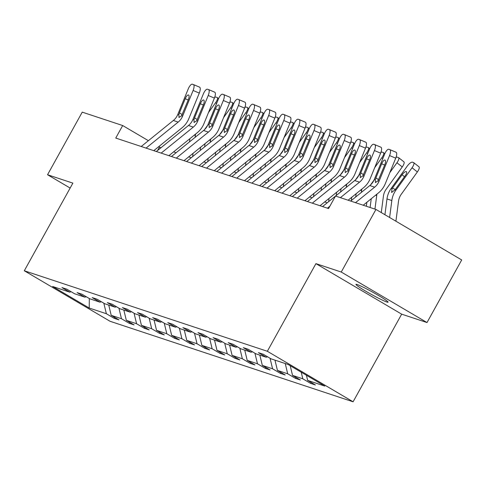 <?xml version="1.0" encoding="UTF-8"?>
<svg xmlns="http://www.w3.org/2000/svg" width="486" height="486" viewBox="0 0 486 486"><rect width="100%" height="100%" fill="white"/><g stroke="black" fill="none" stroke-linecap="round" stroke-linejoin="round"><path stroke-width="0.73" d="M357.186 284.547A18.365 1.288 -151 0 0 355.952 284.377A18.365 1.288 -151 0 0 368.552 292.809A18.365 1.288 -151 0 0 386.85 302.019A18.365 1.288 -151 0 0 388.083 302.189A18.365 1.288 -151 0 0 375.49 293.751A18.365 1.288 -151 0 0 357.186 284.547M427.006 322.552L341.251 272.038L315.918 263.643L401.673 314.156L427.006 322.552L461.7 259.955L375.951 209.442L335.504 196.046L328.566 208.561L115.747 138.06L122.685 125.54L82.243 112.145L47.543 174.741L70.148 188.052M401.673 314.156L353.097 401.788L110.049 321.276L24.3 270.763L267.343 351.275L353.097 401.788M341.251 272.038L375.951 209.442M306.417 375.253L307.656 380.404L315.42 384.979L310.572 383.375L311.095 382.433M103.828 303.191L106.361 313.719L89.211 308.039L52.597 286.473L69.741 292.153L61.977 287.578L66.819 289.182L74.583 293.757L84.856 297.159L77.092 292.584L81.934 294.188L89.697 298.762L99.964 302.164L92.2 297.59L97.042 299.194L104.806 303.768L115.079 307.17L107.315 302.596L112.157 304.2L119.921 308.774L130.187 312.176L122.423 307.602L127.265 309.205L135.029 313.78L145.302 317.182L137.538 312.607L142.38 314.211L150.144 318.786L160.41 322.188L152.647 317.613L157.488 319.217L165.252 323.791L175.525 327.193L167.761 322.619L172.603 324.223L180.367 328.797L190.634 332.199L182.87 327.625L187.711 329.229L195.481 333.803L205.748 337.205L197.984 332.631L202.826 334.234L210.59 338.809L220.857 342.211L213.093 337.636L217.941 339.24L225.704 343.815L235.971 347.217L228.207 342.642L233.049 344.246L240.813 348.82L251.08 352.222L243.316 347.648L248.164 349.252L255.928 353.826L266.194 357.228L258.43 352.654L263.272 354.258L271.036 358.832L288.18 364.512L324.8 386.084L307.656 380.404M301.223 372.197L302.808 378.801L310.572 383.375M302.808 378.801L292.542 375.399L300.305 379.973L295.464 378.369L295.986 377.428M285.233 363.534L287.7 373.795L295.464 378.369M287.7 373.795L277.433 370.393L285.197 374.967L280.349 373.363L280.872 372.422M270.058 358.255L272.585 368.789L280.349 373.363M272.585 368.789L262.319 365.387L270.082 369.961L265.241 368.358L265.763 367.416M254.943 353.249L257.477 363.783L265.241 368.358M257.477 363.783L247.21 360.381L254.974 364.956L250.126 363.352L250.648 362.41M239.835 348.243L242.362 358.777L250.126 363.352M242.362 358.777L232.095 355.375L239.859 359.95L235.017 358.34L235.54 357.404M224.72 343.238L227.254 353.772L235.017 358.34M227.254 353.772L216.987 350.37L224.751 354.944L219.903 353.334L220.425 352.393M209.612 338.232L212.139 348.766L219.903 353.334M212.139 348.766L201.872 345.364L209.636 349.932L204.794 348.328L205.317 347.387M194.497 333.226L197.03 343.76L204.794 348.328M197.03 343.76L186.764 340.358L194.528 344.926L189.68 343.323L190.202 342.381M179.389 328.22L181.916 338.748L189.68 343.323M181.916 338.748L171.649 335.352L179.413 339.921L174.571 338.317L175.094 337.375M164.274 323.214L166.807 333.742L174.571 338.317M166.807 333.742L156.541 330.346L164.304 334.915L159.457 333.311L159.979 332.369M149.166 318.209L151.693 328.736L159.457 333.311M151.693 328.736L141.426 325.334L149.19 329.909L144.348 328.305L144.871 327.364M134.051 313.203L136.584 323.731L144.348 328.305M136.584 323.731L126.317 320.329L134.081 324.903L129.233 323.299L129.756 322.358M118.942 308.197L121.47 318.725L129.233 323.299M121.47 318.725L111.203 315.323L118.967 319.897L114.125 318.294L114.647 317.352M106.361 313.719L114.125 318.294M267.586 356.803L266.194 357.228M290.215 365.709L292.542 375.399M252.477 351.797L251.08 352.222M274.967 360.138L277.433 370.393M237.362 346.791L235.971 347.217M259.852 355.126L262.319 365.387M222.254 341.78L220.857 342.211M244.744 350.12L247.21 360.381M207.139 336.774L205.748 337.205M229.629 345.115L232.095 355.375M192.031 331.768L190.634 332.199M214.52 340.109L216.987 350.37M176.916 326.762L175.525 327.193M199.406 335.103L201.872 345.364M161.808 321.756L160.41 322.188M184.297 330.097L186.764 340.358M146.693 316.75L145.302 317.182M169.183 325.091L171.649 335.352M131.578 311.745L130.187 312.176M154.074 320.086L156.541 330.346M116.47 306.739L115.079 307.17M138.96 315.08L141.426 325.334M101.355 301.733L99.964 302.164M123.851 310.074L126.317 320.329M86.247 296.727L84.856 297.159M108.736 305.068L111.203 315.323M71.132 291.721L69.741 292.153M315.918 263.643L267.343 351.275M24.3 270.763L72.876 183.131L47.543 174.741M161.018 147.714L158.643 146.723M148.4 140.691L122.685 125.54M327.248 202.777L324.697 201.933M312.133 197.772L309.588 196.927M297.025 192.766L294.473 191.921M281.91 187.76L279.365 186.916M266.802 182.754L264.25 181.91M251.687 177.748L249.142 176.904M236.579 172.743L234.027 171.898M221.464 167.737L218.919 166.892M206.356 162.731L203.804 161.887M191.241 157.725L188.696 156.881M176.132 152.719L173.581 151.875M157.579 150.496L159.42 147.179M89.321 298.538L89.211 308.039M141.219 146.499L173.35 120.485A14.349 13.414 108.3 0 0 177.773 114.508L188.258 88.877A5.741 2.035 -67.2 0 1 192.371 84.212L193.343 84.528A5.741 2.035 -67.2 0 1 193.392 84.552A5.741 2.035 -67.2 0 1 193.106 90.481L182.621 116.111L181.576 115.765L178.933 117.466M153.783 150.66L182.165 127.684A21.524 20.114 108.3 0 0 188.805 118.712L199.29 93.081L193.106 90.481M146.061 148.102L178.198 122.089A14.349 13.414 108.3 0 0 182.621 116.111M193.446 84.576L199.521 87.134A5.741 2.035 112.8 0 1 199.576 87.152A5.741 2.035 112.8 0 1 199.29 93.081M179.067 117.533L178.818 114.848L179.456 112.819L185.221 98.725A4.593 1.628 112.8 0 1 188.507 94.989A4.593 1.628 112.8 0 1 188.55 95.007A4.593 1.628 112.8 0 1 188.319 99.751L181.576 115.765M200.202 150.466L200.627 147.222M204.436 129.744A14.349 13.414 -71.7 0 1 204.819 129.185L207.71 125.175M208.47 112.582L215.602 102.692A5.741 1.932 -51.9 0 0 217.206 97.534A5.741 1.932 -51.9 0 0 216.999 97.425L216.027 97.103A5.741 1.932 -51.9 0 0 214.672 97.37M195.129 137.331L195.372 135.466A21.524 20.114 -71.7 0 1 195.603 134.045M192.626 156.601L193.051 153.351M189.485 141.906L189.911 138.656M156.334 151.504L188.465 125.491A14.349 13.414 108.3 0 0 192.887 119.513L203.373 93.883A5.741 2.035 -67.2 0 1 207.486 89.217L208.451 89.533A5.741 2.035 -67.2 0 1 208.506 89.558A5.741 2.035 -67.2 0 1 208.215 95.487L197.729 121.117L196.684 120.771L194.042 122.472M168.897 155.666L197.28 132.69A21.524 20.114 108.3 0 0 203.913 123.717L214.399 98.087L208.215 95.487M161.176 153.108L193.306 127.095A14.349 13.414 108.3 0 0 197.729 121.117M208.555 89.582L214.636 92.14A5.741 2.035 112.8 0 1 214.691 92.158A5.741 2.035 112.8 0 1 214.399 98.087M194.175 122.539L193.932 119.854L194.564 117.825L200.335 103.731A4.593 1.628 112.8 0 1 203.622 99.995A4.593 1.628 112.8 0 1 203.664 100.013A4.593 1.628 112.8 0 1 203.434 104.757L196.684 120.771M171.443 156.51L203.573 130.497A14.349 13.414 108.3 0 0 207.996 124.519L218.481 98.889A5.741 2.035 -67.2 0 1 222.594 94.223L223.566 94.539A5.741 2.035 -67.2 0 1 223.615 94.563A5.741 2.035 -67.2 0 1 223.329 100.493L212.844 126.123L211.799 125.777L209.156 127.478M184.006 160.672L212.388 137.696A21.524 20.114 108.3 0 0 219.028 128.723L229.514 103.093L223.329 100.493M176.284 158.114L208.421 132.101A14.349 13.414 108.3 0 0 212.844 126.123M223.669 94.588L229.744 97.145A5.741 2.035 112.8 0 1 229.799 97.164A5.741 2.035 112.8 0 1 229.514 103.093M209.29 127.545L209.041 124.859L209.679 122.83L215.444 108.736A4.593 1.628 112.8 0 1 218.73 105A4.593 1.628 112.8 0 1 218.773 105.019A4.593 1.628 112.8 0 1 218.542 109.763L211.799 125.777M215.316 155.471L215.735 152.227M219.544 134.75A14.349 13.414 -71.7 0 1 219.933 134.191L222.825 130.181M223.584 117.588L230.71 107.698A5.741 1.932 -51.9 0 0 232.32 102.54A5.741 1.932 -51.9 0 0 232.108 102.431L231.142 102.109A5.741 1.932 -51.9 0 0 229.787 102.376M210.244 142.337L210.487 140.472A21.524 20.114 -71.7 0 1 210.717 139.051M207.741 161.607L208.16 158.357M204.6 146.912L205.019 143.662M230.425 160.477L230.85 157.233M234.659 139.755A14.349 13.414 -71.7 0 1 235.042 139.196L237.933 135.187M238.693 122.594L245.825 112.703A5.741 1.932 -51.9 0 0 247.429 107.546A5.741 1.932 -51.9 0 0 247.222 107.436L246.25 107.114A5.741 1.932 -51.9 0 0 244.895 107.382M225.352 147.349L225.601 145.478A21.524 20.114 -71.7 0 1 225.826 144.056M222.849 166.613L223.274 163.363M219.708 151.918L220.134 148.667M186.557 161.516L218.688 135.503A14.349 13.414 108.3 0 0 223.11 129.525L233.596 103.895A5.741 2.035 -67.2 0 1 237.709 99.229L238.675 99.551A5.741 2.035 -67.2 0 1 238.729 99.569A5.741 2.035 -67.2 0 1 238.438 105.498L227.952 131.129L226.907 130.783L224.265 132.49M199.12 165.677L227.503 142.702A21.524 20.114 108.3 0 0 234.137 133.729L244.622 108.105L238.438 105.498M191.399 163.12L223.53 137.107A14.349 13.414 108.3 0 0 227.952 131.129M238.778 99.594L244.859 102.151A5.741 2.035 112.8 0 1 244.914 102.169A5.741 2.035 112.8 0 1 244.622 108.105M224.398 132.55L224.155 129.871L224.787 127.836L230.558 113.742A4.593 1.628 112.8 0 1 233.845 110.006A4.593 1.628 112.8 0 1 233.888 110.024A4.593 1.628 112.8 0 1 233.657 114.769L226.907 130.783M245.539 165.489L245.959 162.239M249.768 144.761A14.349 13.414 -71.7 0 1 250.156 144.202L253.048 140.193M253.807 127.599L260.933 117.709A5.741 1.932 -51.9 0 0 262.543 112.552A5.741 1.932 -51.9 0 0 262.331 112.442L261.365 112.12A5.741 1.932 -51.9 0 0 260.01 112.388M240.467 152.355L240.71 150.484A21.524 20.114 -71.7 0 1 240.941 149.062M237.964 171.619L238.383 168.375M234.823 156.923L235.242 153.673M201.666 166.522L233.796 140.509A14.349 13.414 108.3 0 0 238.219 134.531L248.71 108.9A5.741 2.035 -67.2 0 1 252.817 104.235L253.789 104.557A5.741 2.035 -67.2 0 1 253.838 104.575A5.741 2.035 -67.2 0 1 253.552 110.504L243.067 136.135L242.022 135.788L239.379 137.495M214.229 170.689L242.611 147.708A21.524 20.114 108.3 0 0 249.251 138.735L259.737 113.11L253.552 110.504M206.507 168.132L238.644 142.112A14.349 13.414 108.3 0 0 243.067 136.135M253.892 104.599L259.967 107.157A5.741 2.035 112.8 0 1 260.022 107.175A5.741 2.035 112.8 0 1 259.737 113.11M239.513 137.556L239.264 134.877L239.902 132.842L245.667 118.748A4.593 1.628 112.8 0 1 248.954 115.012A4.593 1.628 112.8 0 1 248.996 115.03A4.593 1.628 112.8 0 1 248.765 119.775L242.022 135.788M260.648 170.495L261.073 167.245M264.882 149.767A14.349 13.414 -71.7 0 1 265.265 149.208L268.157 145.199M268.916 132.605L276.048 122.715A5.741 1.932 -51.9 0 0 277.652 117.557A5.741 1.932 -51.9 0 0 277.445 117.448L276.473 117.126A5.741 1.932 -51.9 0 0 275.119 117.393M255.581 157.361L255.824 155.49A21.524 20.114 -71.7 0 1 256.049 154.068M253.072 176.625L253.498 173.38M249.932 161.929L250.357 158.679M216.78 171.528L248.911 145.514A14.349 13.414 108.3 0 0 253.334 139.537L263.819 113.906A5.741 2.035 -67.2 0 1 267.932 109.241L268.898 109.563A5.741 2.035 -67.2 0 1 268.952 109.581A5.741 2.035 -67.2 0 1 268.661 115.51L258.175 141.14L257.13 140.794L254.488 142.501M229.343 175.695L257.726 152.713A21.524 20.114 108.3 0 0 264.36 143.741L274.845 118.116L268.661 115.51M221.622 173.138L253.753 147.118A14.349 13.414 108.3 0 0 258.175 141.14M269.001 109.605L275.082 112.163A5.741 2.035 112.8 0 1 275.137 112.181A5.741 2.035 112.8 0 1 274.845 118.116M254.621 142.562L254.378 139.883L255.01 137.848L260.782 123.754A4.593 1.628 112.8 0 1 264.068 120.018A4.593 1.628 112.8 0 1 264.111 120.036A4.593 1.628 112.8 0 1 263.88 124.781L257.13 140.794M275.762 175.501L276.182 172.251M279.991 154.773A14.349 13.414 -71.7 0 1 280.379 154.22L283.271 150.204M284.031 137.611L291.157 127.721A5.741 1.932 -51.9 0 0 292.766 122.563A5.741 1.932 -51.9 0 0 292.554 122.454L291.588 122.132A5.741 1.932 -51.9 0 0 290.233 122.399M270.69 162.367L270.933 160.495A21.524 20.114 -71.7 0 1 271.164 159.074M268.187 181.63L268.606 178.386M265.046 166.935L265.465 163.685M231.889 176.533L264.02 150.52A14.349 13.414 108.3 0 0 268.442 144.542L278.934 118.912A5.741 2.035 -67.2 0 1 283.04 114.246L284.012 114.568A5.741 2.035 -67.2 0 1 284.061 114.587A5.741 2.035 -67.2 0 1 283.775 120.516L273.29 146.146L272.245 145.8L269.602 147.507M244.452 180.701L272.834 157.719A21.524 20.114 108.3 0 0 279.474 148.746L289.96 123.122L283.775 120.516M236.731 178.143L268.867 152.13A14.349 13.414 108.3 0 0 273.29 146.146M284.116 114.611L290.191 117.169A5.741 2.035 112.8 0 1 290.245 117.187A5.741 2.035 112.8 0 1 289.96 123.122M269.736 147.568L269.487 144.889L270.125 142.86L275.89 128.76A4.593 1.628 112.8 0 1 279.183 125.024A4.593 1.628 112.8 0 1 279.219 125.042A4.593 1.628 112.8 0 1 278.994 129.786L272.245 145.8M290.871 180.506L291.296 177.256M295.105 159.779A14.349 13.414 -71.7 0 1 295.488 159.226L298.38 155.21M299.139 142.617L306.271 132.727A5.741 1.932 -51.9 0 0 307.875 127.569A5.741 1.932 -51.9 0 0 307.668 127.46L306.696 127.138A5.741 1.932 -51.9 0 0 305.342 127.405M285.804 167.372L286.047 165.501A21.524 20.114 -71.7 0 1 286.272 164.08M283.295 186.636L283.721 183.392M280.155 171.941L280.58 168.691M247.003 181.545L279.134 155.526A14.349 13.414 108.3 0 0 283.557 149.548L294.042 123.918A5.741 2.035 -67.2 0 1 298.155 119.252L299.121 119.574A5.741 2.035 -67.2 0 1 299.176 119.592A5.741 2.035 -67.2 0 1 298.884 125.522L288.398 151.152L287.36 150.806L284.711 152.513M259.567 185.707L287.949 162.725A21.524 20.114 108.3 0 0 294.583 153.752L305.068 128.128L298.884 125.522M251.845 183.149L283.976 157.136A14.349 13.414 108.3 0 0 288.398 151.152M299.224 119.617L305.305 122.174A5.741 2.035 112.8 0 1 305.36 122.193A5.741 2.035 112.8 0 1 305.068 128.128M284.845 152.574L284.602 149.895L285.233 147.866L291.005 133.765A4.593 1.628 112.8 0 1 294.291 130.035A4.593 1.628 112.8 0 1 294.334 130.048A4.593 1.628 112.8 0 1 294.103 134.792L287.36 150.806M305.986 185.512L306.405 182.262M310.22 164.784A14.349 13.414 -71.7 0 1 310.603 164.232L313.494 160.216M314.254 147.623L321.38 137.732A5.741 1.932 -51.9 0 0 322.99 132.581A5.741 1.932 -51.9 0 0 322.777 132.465L321.811 132.143A5.741 1.932 -51.9 0 0 320.456 132.411M300.913 172.378L301.156 170.507A21.524 20.114 -71.7 0 1 301.387 169.085M298.41 191.642L298.829 188.398M295.269 176.947L295.688 173.696M262.112 186.551L294.243 160.538A14.349 13.414 108.3 0 0 298.665 154.554L309.157 128.924A5.741 2.035 -67.2 0 1 313.263 124.258L314.235 124.58A5.741 2.035 -67.2 0 1 314.284 124.598A5.741 2.035 -67.2 0 1 313.999 130.534L303.513 156.158L302.468 155.812L299.826 157.519M274.675 190.712L303.057 167.731A21.524 20.114 108.3 0 0 309.697 158.758L320.183 133.134L313.999 130.534M266.954 188.155L299.09 162.142A14.349 13.414 108.3 0 0 303.513 156.158M314.339 124.623L320.414 127.18A5.741 2.035 112.8 0 1 320.468 127.198A5.741 2.035 112.8 0 1 320.183 133.134M299.959 157.579L299.71 154.9L300.348 152.871L306.113 138.771A4.593 1.628 112.8 0 1 309.406 135.041A4.593 1.628 112.8 0 1 309.448 135.053A4.593 1.628 112.8 0 1 309.218 139.798L302.468 155.812M321.094 190.518L321.519 187.268M325.328 169.79A14.349 13.414 -71.7 0 1 325.711 169.237L328.603 165.222M329.362 152.628L336.494 142.738A5.741 1.932 -51.9 0 0 338.098 137.587A5.741 1.932 -51.9 0 0 337.892 137.471L336.92 137.149A5.741 1.932 -51.9 0 0 335.565 137.417M316.028 177.384L316.271 175.513A21.524 20.114 -71.7 0 1 316.495 174.091M313.519 196.648L313.944 193.404M310.378 181.952L310.803 178.708M277.227 191.557L309.357 165.544A14.349 13.414 108.3 0 0 313.78 159.56L324.265 133.929A5.741 2.035 -67.2 0 1 328.378 129.264L329.344 129.586A5.741 2.035 -67.2 0 1 329.399 129.604A5.741 2.035 -67.2 0 1 329.107 135.539L318.622 161.164L317.583 160.817L314.94 162.524M289.79 195.718L318.172 172.737A21.524 20.114 108.3 0 0 324.806 163.764L335.291 138.139L329.107 135.539M282.068 193.161L314.199 167.148A14.349 13.414 108.3 0 0 318.622 161.164M329.447 129.628L335.528 132.186A5.741 2.035 112.8 0 1 335.583 132.204A5.741 2.035 112.8 0 1 335.291 138.139M315.068 162.585L314.825 159.906L315.457 157.877L321.228 143.777A4.593 1.628 112.8 0 1 324.514 140.047A4.593 1.628 112.8 0 1 324.557 140.059A4.593 1.628 112.8 0 1 324.326 144.804L317.583 160.817M336.209 195.524L336.634 192.274M340.443 174.796A14.349 13.414 -71.7 0 1 340.826 174.243L343.717 170.228M344.477 157.634L351.603 147.744A5.741 1.932 -51.9 0 0 353.213 142.592A5.741 1.932 -51.9 0 0 353 142.477L352.034 142.161A5.741 1.932 -51.9 0 0 350.679 142.428M331.136 182.39L331.379 180.519A21.524 20.114 -71.7 0 1 331.61 179.097M328.633 201.654L329.052 198.41M325.492 186.958L325.912 183.714M292.335 196.563L324.466 170.55A14.349 13.414 108.3 0 0 328.894 164.566L339.38 138.935A5.741 2.035 -67.2 0 1 343.487 134.27L344.459 134.592A5.741 2.035 -67.2 0 1 344.507 134.61A5.741 2.035 -67.2 0 1 344.222 140.545L333.736 166.169L332.691 165.823L330.049 167.53M304.898 200.724L333.281 177.742A21.524 20.114 108.3 0 0 339.921 168.77L350.406 143.145L344.222 140.545M297.177 198.167L329.314 172.153A14.349 13.414 108.3 0 0 333.736 166.169M344.562 134.634L350.637 137.192A5.741 2.035 112.8 0 1 350.692 137.21A5.741 2.035 112.8 0 1 350.406 143.145M330.182 167.591L329.933 164.912L330.571 162.883L336.336 148.783A4.593 1.628 112.8 0 1 339.629 145.053A4.593 1.628 112.8 0 1 339.671 145.065A4.593 1.628 112.8 0 1 339.441 149.81L332.691 165.823M351.323 200.53L351.743 197.28M355.552 179.802A14.349 13.414 -71.7 0 1 355.934 179.249L358.826 175.233M359.585 162.64L366.717 152.75A5.741 1.932 -51.9 0 0 368.321 147.598A5.741 1.932 -51.9 0 0 368.115 147.483L367.143 147.167A5.741 1.932 -51.9 0 0 365.788 147.434M346.251 187.396L346.494 185.524A21.524 20.114 -71.7 0 1 346.718 184.103M340.601 191.964L341.026 188.72M307.45 201.569L339.58 175.555A14.349 13.414 108.3 0 0 344.003 169.571L354.488 143.947A5.741 2.035 -67.2 0 1 358.601 139.275L359.567 139.597A5.741 2.035 -67.2 0 1 359.622 139.616A5.741 2.035 -67.2 0 1 359.33 145.551L348.845 171.175L347.806 170.829L345.163 172.536M320.013 205.73L348.395 182.748A21.524 20.114 108.3 0 0 355.029 173.775L365.515 148.151L359.33 145.551M312.291 203.172L344.422 177.159A14.349 13.414 108.3 0 0 348.845 171.175M359.67 139.64L365.751 142.198A5.741 2.035 112.8 0 1 365.806 142.216A5.741 2.035 112.8 0 1 365.515 148.151M345.291 172.597L345.048 169.918L345.68 167.889L351.451 153.789A4.593 1.628 112.8 0 1 354.737 150.059A4.593 1.628 112.8 0 1 354.78 150.071A4.593 1.628 112.8 0 1 354.549 154.821L347.806 170.829M366.341 206.258L366.857 202.285M370.666 184.814A14.349 13.414 -71.7 0 1 371.049 184.255L373.941 180.239M374.7 167.646L381.826 157.762A5.741 1.932 -51.9 0 0 383.436 152.604A5.741 1.932 -51.9 0 0 383.223 152.489L382.257 152.173A5.741 1.932 -51.9 0 0 380.903 152.44M361.359 192.401L361.602 190.53A21.524 20.114 -71.7 0 1 361.833 189.109M355.716 196.97L356.135 193.726M322.558 206.574L335.455 196.131M335.547 196.058L354.689 180.561A14.349 13.414 108.3 0 0 359.118 174.577L369.603 148.953A5.741 2.035 -67.2 0 1 373.71 144.281L374.682 144.603A5.741 2.035 -67.2 0 1 374.73 144.621A5.741 2.035 -67.2 0 1 374.445 150.557L363.959 176.181L362.914 175.835L360.272 177.542M348.11 200.22L363.504 187.754A21.524 20.114 108.3 0 0 370.144 178.781L380.629 153.157L374.445 150.557M340.388 197.662L359.537 182.165A14.349 13.414 108.3 0 0 363.959 176.181M327.4 208.178L329.903 206.155M374.785 144.646L380.86 147.203A5.741 2.035 112.8 0 1 380.915 147.222A5.741 2.035 112.8 0 1 380.629 153.157M360.405 177.609L360.156 174.924L360.794 172.895L366.559 158.8A4.593 1.628 112.8 0 1 369.852 155.064A4.593 1.628 112.8 0 1 369.895 155.077A4.593 1.628 112.8 0 1 369.664 159.827L362.914 175.835M381.279 212.582L383.405 196.223A14.349 13.414 -71.7 0 1 386.157 189.261L402.25 166.935L396.94 162.767A5.741 1.932 -51.9 0 0 398.544 157.61A5.741 1.932 -51.9 0 0 398.338 157.494L397.366 157.178A5.741 1.932 -51.9 0 0 396.011 157.446M389.808 172.651L396.94 162.767M374.949 209.108L376.717 195.536A21.524 20.114 -71.7 0 1 376.942 194.114M370.107 207.504L371.249 198.731M403.647 161.668A5.741 1.932 128.1 0 1 403.86 161.777A5.741 1.932 128.1 0 1 402.25 166.935M350.661 201.064L369.803 185.567A14.349 13.414 108.3 0 0 374.226 179.583L384.712 153.959A5.741 2.035 -67.2 0 1 388.824 149.287L389.79 149.609A5.741 2.035 -67.2 0 1 389.845 149.627A5.741 2.035 -67.2 0 1 389.553 155.563L379.068 181.187L378.029 180.841L375.386 182.548M363.224 205.226L378.618 192.76A21.524 20.114 108.3 0 0 385.252 183.787L395.738 158.163L389.553 155.563M355.503 202.668L374.645 187.171A14.349 13.414 108.3 0 0 379.068 181.187M389.894 149.652L395.975 152.209A5.741 2.035 112.8 0 1 396.029 152.227A5.741 2.035 112.8 0 1 395.738 158.163M375.514 182.615L375.271 179.929L375.903 177.9L381.674 163.806A4.593 1.628 112.8 0 1 384.961 160.07A4.593 1.628 112.8 0 1 385.003 160.082A4.593 1.628 112.8 0 1 384.772 164.833L378.029 180.841M395.92 221.203L398.514 201.228A14.349 13.414 -71.7 0 1 401.272 194.266L417.365 171.941L412.049 167.773A5.741 1.932 -51.9 0 0 413.659 162.616A5.741 1.932 -51.9 0 0 413.446 162.506L412.48 162.184A5.741 1.932 -51.9 0 0 407.207 166.169L391.115 188.489L392.014 188.787L392.488 188.082L395.27 189.528M389.62 217.497L391.825 200.542A21.524 20.114 -71.7 0 1 395.956 190.093L412.049 167.773M384.93 214.733L386.984 198.938A21.524 20.114 -71.7 0 1 391.115 188.489M404.528 176.71L402.074 174.784A4.593 1.549 128.1 0 1 406.296 171.594A4.593 1.549 128.1 0 1 406.46 171.686A4.593 1.549 128.1 0 1 405.178 175.81L395.057 189.795L391.607 192.492L392.014 188.787M402.074 174.784L392.488 188.082M418.762 166.674A5.741 1.932 128.1 0 1 418.968 166.783A5.741 1.932 128.1 0 1 417.365 171.941M178.818 114.848L177.773 114.508M178.198 122.089L173.35 120.485M188.228 99.988L185.221 98.725M179.456 112.819L182.201 114.635M216.604 103.482L215.602 102.692M194.297 135.108L195.372 135.466M193.932 119.854L192.887 119.513M193.306 127.095L188.465 125.491M203.336 104.994L200.335 103.731M194.564 117.825L197.31 119.641M209.041 124.859L207.996 124.519M208.421 132.101L203.573 130.497M218.451 110L215.444 108.736M209.679 122.83L212.425 124.647M231.719 108.487L230.71 107.698M209.405 140.114L210.487 140.472M246.827 113.493L245.825 112.703M224.52 145.12L225.601 145.478M224.155 129.871L223.11 129.525M223.53 137.107L218.688 135.503M233.559 115.006L230.558 113.742M224.787 127.836L227.533 129.653M261.942 118.499L260.933 117.709M239.628 150.125L240.71 150.484M239.264 134.877L238.219 134.531M238.644 142.112L233.796 140.509M248.674 120.012L245.667 118.748M239.902 132.842L242.648 134.658M277.05 123.505L276.048 122.715M254.743 155.131L255.824 155.49M254.378 139.883L253.334 139.537M253.753 147.118L248.911 145.514M263.783 125.017L260.782 123.754M255.01 137.848L257.756 139.664M292.165 128.511L291.157 127.721M269.851 160.137L270.933 160.495M269.487 144.889L268.442 144.542M268.867 152.13L264.02 150.52M278.897 130.023L275.89 128.76M270.125 142.86L272.871 144.67M307.274 133.516L306.271 132.727M284.966 165.143L286.047 165.501M284.602 149.895L283.557 149.548M283.976 157.136L279.134 155.526M294.006 135.029L291.005 133.765M285.233 147.866L287.979 149.682M322.388 138.522L321.38 137.732M300.075 170.149L301.156 170.507M299.71 154.9L298.665 154.554M299.09 162.142L294.243 160.538M309.12 140.035L306.113 138.771M300.348 152.871L303.094 154.688M337.497 143.528L336.494 142.738M315.189 175.154L316.271 175.513M314.825 159.906L313.78 159.56M314.199 167.148L309.357 165.544M324.229 145.041L321.228 143.777M315.457 157.877L318.209 159.694M352.611 148.534L351.603 147.744M330.298 180.16L331.379 180.519M329.933 164.912L328.894 164.566M329.314 172.153L324.466 170.55M339.343 150.046L336.336 148.783M330.571 162.883L333.317 164.699M367.72 153.546L366.717 152.75M345.412 185.166L346.494 185.524M345.048 169.918L344.003 169.571M344.422 177.159L339.58 175.555M354.452 155.052L351.451 153.789M345.68 167.889L348.432 169.705M382.834 158.551L381.826 157.762M360.521 190.172L361.602 190.53M360.156 174.924L359.118 174.577M359.537 182.165L354.689 180.561M369.567 160.064L366.559 158.8M360.794 172.895L363.54 174.711M375.635 195.178L376.717 195.536M375.271 179.929L374.226 179.583M374.645 187.171L369.803 185.567M384.675 165.07L381.674 163.806M375.903 177.9L378.655 179.717M386.984 198.938L391.825 200.542M395.057 189.795L395.956 190.093M199.576 87.152L193.392 84.552M217.206 97.534L218.597 98.628M214.691 92.158L208.506 89.558M229.799 97.164L223.615 94.563M232.32 102.54L233.705 103.633M247.429 107.546L248.82 108.639M244.914 102.169L238.729 99.569M262.543 112.552L263.928 113.645M260.022 107.175L253.838 104.575M277.652 117.557L279.043 118.651M275.137 112.181L268.952 109.581M292.766 122.563L294.151 123.657M290.245 117.187L284.061 114.587M307.875 127.569L309.266 128.662M305.36 122.193L299.176 119.592M322.99 132.581L324.375 133.668M320.468 127.198L314.284 124.598M338.098 137.587L339.489 138.674M335.583 132.204L329.399 129.604M353.213 142.592L354.598 143.68M350.692 137.21L344.507 134.61M368.321 147.598L369.712 148.686M365.806 142.216L359.622 139.616M383.436 152.604L384.821 153.691M380.915 147.222L374.73 144.621M398.544 157.61L403.86 161.777M396.029 152.227L389.845 149.627M413.659 162.616L418.968 166.783"/></g></svg>
